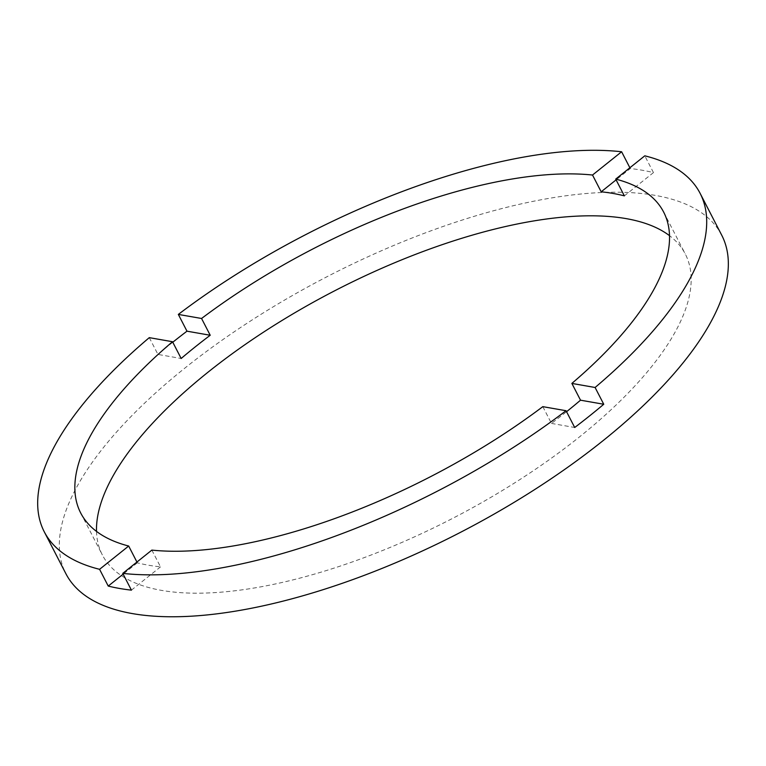 <?xml version="1.0" encoding="UTF-8"?>
<svg xmlns="http://www.w3.org/2000/svg" width="766" height="766" viewBox="0 0 766 766"><rect width="100%" height="100%" fill="white"/><g stroke="black" fill="none" stroke-linecap="round" stroke-linejoin="round"><path stroke-width="0.57" stroke-dasharray="3.83 2.87" d="M542.816 406.65L551.472 423.416A328.011 128.161 -27.3 0 0 566.361 411.869A328.011 128.161 -27.3 0 0 566.562 411.706M96.506 531.403A328.011 128.161 -27.3 0 0 102.347 554.938A328.011 128.161 -27.3 0 0 579.345 437.022A328.011 128.161 -27.3 0 0 685.302 254.044A328.011 128.161 -27.3 0 0 669.503 235.66M172.781 342.23A369.011 144.19 -27.3 0 0 172.139 342.747A369.011 144.19 -27.3 0 0 157.94 354.419L181.169 358.488M721.744 235.239A369.011 144.19 -27.3 0 0 185.123 367.9A369.011 144.19 -27.3 0 0 65.914 573.744M149.284 337.643L157.94 354.419M629.872 167.764L630.265 168.53L616.103 179.866M624.357 195.866L653.455 172.599A369.011 144.19 -27.3 0 0 630.265 168.53M653.455 172.599L644.8 155.824M151.859 550.103L160.515 566.869A328.011 128.161 -27.3 0 1 137.325 562.809L136.932 562.043M551.472 423.416L574.701 427.495M131.417 590.146L160.515 566.869M137.325 562.809L123.163 574.136M663.672 212.125L685.302 254.044M80.708 513.009L102.347 554.938"/><path stroke-width="1.15" d="M123.163 574.136L108.236 586.076L99.58 569.31A369.011 144.19 -27.3 0 1 44.275 531.815A369.011 144.19 -27.3 0 1 149.284 337.643L172.513 341.722L181.169 358.488A328.011 128.161 -27.3 0 1 195.33 346.806A328.011 128.161 -27.3 0 1 210.219 335.259L201.563 318.484L178.334 314.414A369.011 144.19 -27.3 0 1 621.619 151.764L592.52 175.031A328.011 128.161 -27.3 0 0 201.563 318.484M592.52 175.031L601.176 191.806A328.011 128.161 -27.3 0 1 624.357 195.866L615.711 179.1L644.8 155.824A369.011 144.19 -27.3 0 1 700.105 193.319L721.744 235.239A369.011 144.19 -27.3 0 1 602.536 441.082A369.011 144.19 -27.3 0 1 65.914 573.744L44.275 531.815M700.105 193.319A369.011 144.19 -27.3 0 1 595.096 387.491L571.867 383.412A328.011 128.161 -27.3 0 0 663.672 212.125A328.011 128.161 -27.3 0 0 615.711 179.1M571.867 383.412L580.523 400.187A328.011 128.161 -27.3 0 1 566.562 411.706M669.503 235.66A328.011 128.161 -27.3 0 0 208.314 371.96A328.011 128.161 -27.3 0 0 96.506 531.403M108.236 586.076A369.011 144.19 -27.3 0 0 131.417 590.146L122.761 573.38A369.011 144.19 -27.3 0 0 566.045 410.72L574.701 427.495A369.011 144.19 -27.3 0 0 589.552 415.928A369.011 144.19 -27.3 0 0 603.752 404.257L580.523 400.187M122.761 573.38L151.859 550.103A328.011 128.161 -27.3 0 0 542.816 406.65L566.045 410.72M172.513 341.722A328.011 128.161 -27.3 0 0 80.708 513.009A328.011 128.161 -27.3 0 0 128.678 546.034L99.58 569.31M210.219 335.259L186.981 331.18A369.011 144.19 -27.3 0 0 172.781 342.23M186.981 331.18L178.334 314.414M621.619 151.764L629.872 167.764M595.096 387.491L603.752 404.257M136.932 562.043L128.678 546.034M616.103 179.866L601.176 191.806"/></g></svg>
